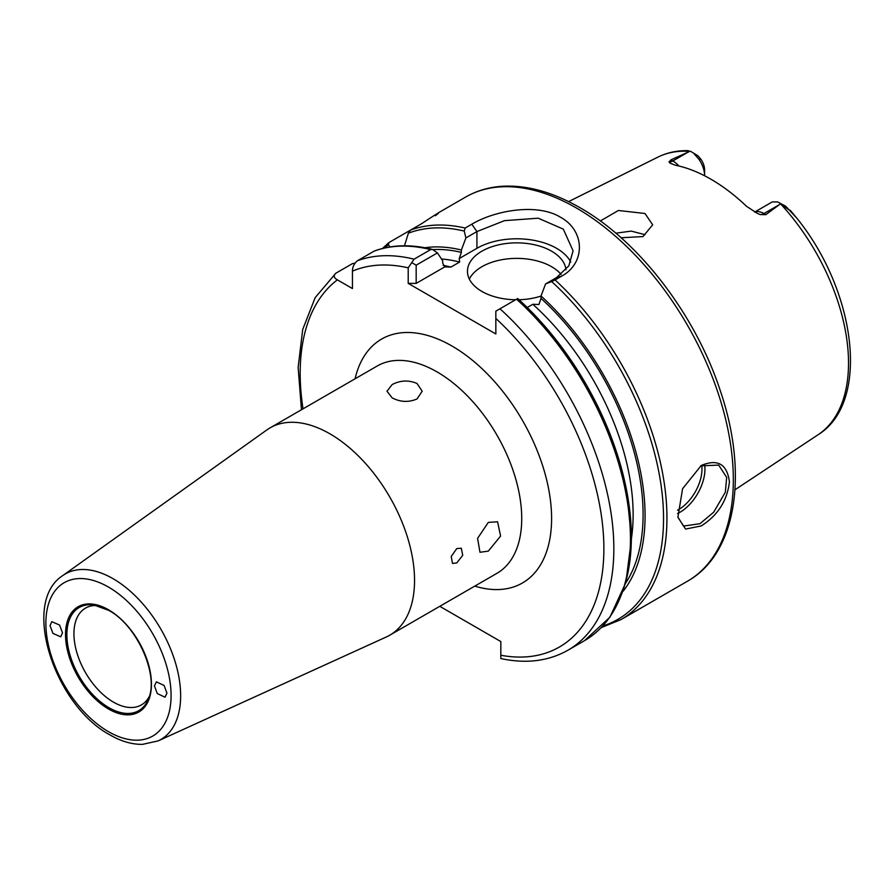 <?xml version="1.0" encoding="UTF-8"?>
<svg xmlns="http://www.w3.org/2000/svg" width="895" height="895" viewBox="0 0 895 895"><rect width="100%" height="100%" fill="white"/><g stroke="black" fill="none" stroke-linecap="round" stroke-linejoin="round"><path stroke-width="1.34" d="M701.232 525.936L685.604 529.057L677.895 517.276L682.583 488.715L701.266 465.467C717.768 458.609 727.154 464.113 729.425 481.98C727.165 500.786 717.768 515.442 701.232 525.936M677.839 516.918L683.467 526.081L699.979 523.698L713.673 512.22L725.33 492.216L726.673 477.382L718.674 465.098L700.606 465.859M96.716 605.501A55.893 32.265 -120 0 0 85.517 608.097A55.893 32.265 -120 0 0 76.948 652.891A55.893 32.265 -120 0 0 113.464 702.139A55.893 32.265 -120 0 0 141.399 704.902A55.893 32.265 -120 0 0 149.264 696.5M392.144 384.559C400.434 380.263 408.735 379.916 417.036 383.496L422.194 391.216L417.036 398.935C408.746 402.526 400.457 402.168 392.144 397.872L386.987 391.216L392.144 384.559M488.312 522.389L497.575 521.785L500.596 536.071L488.312 551.13L479.966 552.271L477.594 538.354L488.312 522.389M62.493 632.821L59.573 625.057L51.787 621.656L50.042 625.639L52.95 633.414L60.748 636.804L62.493 632.821M154.466 685.928L157.285 693.569L165.027 697.194L166.929 693.122L164.109 685.481L156.368 681.856L154.466 685.928M704.544 464.136A35.207 20.328 -60 0 1 680.066 512.197A35.207 20.328 -60 0 1 677.537 513.517M677.537 510.184A33.093 19.108 120 0 0 678.567 509.613A33.093 19.108 120 0 0 701.725 465.288M644.959 234.658L631.232 231.1L615.838 233.192M565.976 269.82A49.292 28.461 0 0 0 551.6 251.193A49.292 28.461 0 0 0 497.888 245.017A49.292 28.461 0 0 0 467.458 271.308A49.292 28.461 0 0 0 481.902 291.434A49.292 28.461 0 0 0 515.598 299.758M561.154 274.474A49.292 28.461 0 0 0 551.6 266.71A49.292 28.461 0 0 0 469.338 279.072M329.897 433.806A119.706 69.105 60 0 1 408.098 539.282A119.706 69.105 60 0 1 389.75 635.204A119.706 69.105 60 0 1 386.327 636.971L158.124 740.903A95.564 55.177 60 0 0 176.192 665.332A95.564 55.177 60 0 0 113.072 578.696A95.564 55.177 60 0 0 62.695 575.63L266.811 429.958A119.706 69.105 60 0 1 270.055 427.877A119.706 69.105 60 0 1 329.897 433.806M456.774 548.579L461.294 548.21L462.726 555.303L456.774 562.944L452.49 563.447L451.225 556.444L456.774 548.579M600.321 220.964L618.411 210.482L644.959 213.491L652.69 224.813L642.979 236.582L621.074 237.757M754.753 212.104A20.283 11.713 60 0 1 763.961 213.558L765.851 214.655L760.135 214.554L757.338 213.39L746.486 206.275A162.073 93.572 -120 0 0 710.932 179.224A162.073 93.572 -120 0 0 675.378 165.228L670.042 163.159L669.024 161.95L670.948 159.869L689.732 151.389A160.362 92.588 -120 0 0 657.836 157.151L568.616 201.61M734.985 489.778L818.097 434.735A160.362 92.588 -120 0 0 780.529 203.814L765.851 214.655M404.473 245.789L408.377 233.203L410.536 230.093A221.803 128.052 60 0 1 465.154 228.046L471.799 224.209C494.734 210.504 537.011 202.796 560.572 217.272C585.129 230.664 585.8 263.029 561.713 276.119L555.068 279.956A221.803 128.052 60 0 1 621.007 619.586L687.394 581.258A221.803 128.052 -120 0 0 721.392 403.522A221.803 128.052 -120 0 0 576.503 208.065A221.803 128.052 -120 0 0 465.601 197.079L438.08 212.976M694.005 153.638L699.029 159.399A20.283 11.713 -120 0 1 704.611 175.733L704.611 169.983A13.235 7.641 -120 0 0 700.964 159.321L697.977 155.819L690.347 151.165L697.977 155.819M354.957 263.152L352.44 263.633L335.838 273.221C333.276 275.582 333.79 277.786 337.381 279.855L352.451 288.559L352.451 271.151C352.44 267.023 354.096 263.566 357.429 260.758L374.367 251.014C391.786 244.637 411.129 244.1 432.419 249.403L437.431 252.905L442.689 260.781L442.689 263.164L444.815 266.855L416.175 283.379L408.209 283.379L495.841 333.98L495.841 311.169L499.969 308.786A221.803 128.052 60 0 1 567.9 650.24L584.502 640.663A221.803 128.052 -120 0 0 516.56 299.198L499.969 308.786M410.503 230.116L388.945 242.556L382.422 248.497M410.536 230.093L421.59 223.716C437.633 213.088 442.242 210.437 435.406 215.729M388.945 242.556L388.408 244.738L389.884 246.942M602.894 625.896A220.036 127.045 -120 0 0 660.868 483.848A220.036 127.045 -120 0 0 551.667 281.556L545.57 283.928L541.028 295.999A203.478 117.48 60 0 1 623.155 591.203M541.028 295.999L541.028 298.382A200.681 115.858 60 0 1 625.694 583.137M432.956 249.593A200.681 115.858 60 0 1 461.361 252.39L461.361 250.007L465.915 237.925L464.248 231.078A220.036 127.045 -120 0 0 408.377 233.203M424.868 247.747A203.478 117.48 60 0 1 461.361 250.007M439.781 606.318L500.82 641.558L500.82 655.252A214.755 123.991 -120 0 0 603.856 545.681A214.755 123.991 -120 0 0 495.841 318.441M408.209 283.379L408.209 267.84A214.755 123.991 -120 0 0 352.451 271.151M461.361 252.39L459.247 258.521L459.627 262.045L450.912 267.079L445.106 266.923M527.267 307.488L532.805 304.289L538.902 304.513L541.028 298.382M754.675 212.059L771.244 202.494A20.283 11.713 60 0 1 772.631 201.89L777.621 201.923L785.687 206.208L796.695 218.022L790.151 210.191M657.836 157.151C667.043 152.62 677.123 150.438 688.076 150.628L689.732 151.389M357.429 260.758A221.803 128.052 60 0 1 414.049 259.181L430.64 249.604A221.803 128.052 -120 0 0 374.02 251.171M570.764 262.078A56.329 32.522 0 0 0 476.923 248.318L459.247 258.521M545.57 283.928L556.589 277.562L568.84 265.837L573.08 250.824L563.324 229.142L538.219 218.19L504.456 220.662L476.923 231.57L465.915 237.925M437.431 252.905L416.175 265.177L416.175 283.379M519.089 299.736A49.292 28.461 0 0 0 541.028 296.077M780.529 203.814L788.808 209.721M335.838 273.221L315.208 297.587L302.723 329.405L298.136 367.386L301.47 409.731M567.9 650.24C548.736 661.047 526.73 663.9 501.894 658.787L500.82 658.496L500.82 655.252M414.049 259.181L408.209 267.84M416.175 265.177L411.789 262.649M432.419 249.403L430.64 249.604M516.56 299.198L517.713 298.538A220.036 127.045 60 0 1 620.604 596.562M584.502 640.663L609.92 617.214L625.874 582.488L631.467 538.958L626.478 489.464L611.285 437.252L586.93 385.79L555.045 338.489L517.713 298.538M551.667 281.556L555.068 279.956M465.154 228.046L464.248 231.078M108.977 707.71A59.551 34.379 -120 0 0 148.313 699.152C159.478 676.027 137.192 625.337 108.776 610.401L93.953 604.998A59.551 34.379 -120 0 0 67.572 644.008A59.551 34.379 -120 0 0 108.977 707.71M108.485 609.763A60.77 35.084 60 0 1 151.445 684.183A60.77 35.084 60 0 1 108.485 708.997A60.77 35.084 60 0 1 65.514 634.566A60.77 35.084 60 0 1 108.485 609.763M108.619 610.267A59.551 34.379 -120 0 0 93.953 604.998M108.485 587.075A88.549 51.127 60 0 1 171.09 695.527A88.549 51.127 60 0 1 108.485 731.674A88.549 51.127 60 0 1 45.869 623.233A88.549 51.127 60 0 1 108.485 587.075M270.055 427.877L377.242 365.988A119.706 69.105 60 0 1 437.084 371.917A119.706 69.105 60 0 1 515.285 477.404A119.706 69.105 60 0 1 496.938 573.326L389.75 635.204M355.08 378.786A140.828 81.311 60 0 1 452.031 346.052A140.828 81.311 60 0 1 550.94 504.914A140.828 81.311 60 0 1 474.786 586.113M388.408 244.738A220.036 127.045 -120 0 0 384.682 247.949M337.381 279.855A214.755 123.991 -120 0 0 303.025 408.836M443.126 265.367A193.633 111.797 60 0 1 450.912 267.079M459.627 262.045A193.633 111.797 -120 0 0 441.503 259.002M631.467 538.186A193.633 111.797 -120 0 0 532.805 304.289M699.029 159.399L700.964 159.321M670.948 159.869L672.839 160.955L688.266 152.049M669.024 161.95A10.561 6.097 120 0 0 672.839 160.955A20.283 11.713 60 0 1 678.902 166M476.923 248.318L476.923 231.57L471.799 224.209M760.135 214.554A10.561 6.097 -60 0 0 763.961 213.558L779.377 204.653M556.589 277.562L561.713 276.119M465.601 197.079C477.057 190.512 489.789 186.876 503.795 186.194C528.016 185.231 553.423 192.403 580.016 207.718C639.131 241.158 695.728 315.253 720.352 390.891C748.668 473.88 736.507 553.882 687.394 581.258M62.695 575.63C20.484 602.671 54.707 705.506 109.94 734.896C121.06 741.34 131.912 744.495 142.495 744.371L158.124 740.903M818.097 434.735C870.645 402.37 856.157 291.11 796.695 218.022M601.295 627.585L621.007 619.586"/></g></svg>
